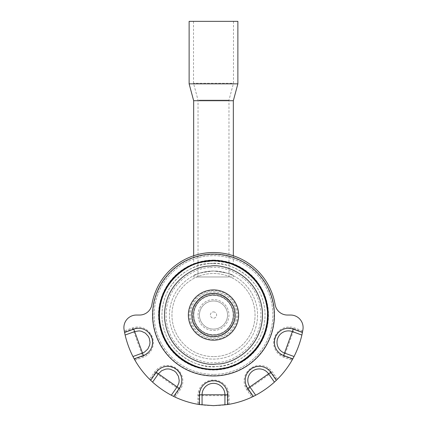 <?xml version="1.0" encoding="UTF-8"?>
<svg xmlns="http://www.w3.org/2000/svg" width="427" height="427" viewBox="0 0 427 427"><rect width="100%" height="100%" fill="white"/><g stroke="black" fill="none" stroke-linecap="round" stroke-linejoin="round"><path stroke-width="0.32" stroke-dasharray="2.13 1.6" d="M213.5 260.363A54.677 54.677 0 0 0 158.823 315.041A54.677 54.677 0 0 0 213.5 369.718A54.677 54.677 0 0 0 268.177 315.041A54.677 54.677 0 0 0 213.5 260.363M213.5 369.408A54.362 54.362 0 0 1 159.138 315.041A54.362 54.362 0 0 1 213.5 260.678A54.362 54.362 0 0 1 267.862 315.041A54.362 54.362 0 0 1 213.5 369.408M213.5 374.404A59.364 59.364 0 0 1 154.136 315.041A59.364 59.364 0 0 1 213.5 255.677A59.364 59.364 0 0 1 272.864 315.041A59.364 59.364 0 0 1 213.5 374.404A59.364 59.364 0 0 0 272.864 315.041A59.364 59.364 0 0 0 213.5 255.677A59.364 59.364 0 0 0 154.136 315.041A59.364 59.364 0 0 0 213.5 374.404M228.135 404.46C224.335 405.159 219.457 405.554 213.5 405.65C207.538 405.554 202.665 405.159 198.865 404.46L198.865 395.653L228.135 395.653L228.135 404.46L229.107 404.294A90.609 90.609 0 0 0 251.909 397.11L252.8 396.683L247.751 389.467L271.721 372.68L276.776 379.897C272.015 385.079 259.312 393.977 252.8 396.683M276.776 379.897L277.481 379.203A90.609 90.609 0 0 0 292.031 360.239L292.522 359.379L284.243 356.364L294.251 328.859L302.529 331.875C301.606 338.851 296.301 353.423 292.522 359.379M302.529 331.875L302.711 330.898A90.609 90.609 0 0 0 302.94 329.537L303.037 328.822M303.053 328.827L302.94 329.537A12.495 12.495 0 0 0 290.606 315.041L287.435 315.041A12.495 12.495 0 0 1 275.116 304.627A62.486 62.486 0 0 0 151.884 304.627A12.495 12.495 0 0 1 139.565 315.041L136.394 315.041A12.495 12.495 0 0 0 124.06 329.537L123.947 328.827M134.478 359.379C130.705 353.433 125.399 338.862 124.47 331.875L132.749 328.859L142.757 356.364L134.478 359.379L134.969 360.239A90.609 90.609 0 0 0 149.519 379.203L150.224 379.897L155.279 372.68L179.249 389.467L174.2 396.683C167.699 393.982 154.996 385.09 150.224 379.897M123.963 328.822L124.06 329.537A90.609 90.609 0 0 0 124.289 330.898L124.47 331.875M174.2 396.683L175.091 397.11A90.609 90.609 0 0 0 197.893 404.294L198.865 404.46M213.5 340.351A25.305 25.305 0 0 0 238.805 315.041A25.305 25.305 0 0 0 213.5 289.736A25.305 25.305 0 0 0 188.195 315.041A25.305 25.305 0 0 0 213.5 340.351A25.305 25.305 0 0 0 235.416 302.391A25.305 25.305 0 0 0 191.584 302.391A25.305 25.305 0 0 0 213.5 340.351M213.5 334.88A19.839 19.839 0 0 0 233.339 315.041A19.839 19.839 0 0 0 213.5 295.201A19.839 19.839 0 0 0 193.661 315.041A19.839 19.839 0 0 0 213.5 334.88A19.839 19.839 0 0 0 233.339 315.041A19.839 19.839 0 0 0 213.5 295.201A19.839 19.839 0 0 0 193.661 315.041A19.839 19.839 0 0 0 213.5 334.88M213.5 290.675A24.371 24.371 0 0 0 189.129 315.041A24.371 24.371 0 0 0 213.5 339.412A24.371 24.371 0 0 0 237.871 315.041A24.371 24.371 0 0 0 213.5 290.675A24.371 24.371 0 0 0 189.129 315.041A24.371 24.371 0 0 0 213.5 339.412A24.371 24.371 0 0 0 237.871 315.041A24.371 24.371 0 0 0 213.5 290.675M213.5 295.046A19.994 19.994 0 0 0 193.506 315.041A19.994 19.994 0 0 0 213.5 335.04A19.994 19.994 0 0 0 233.494 315.041A19.994 19.994 0 0 0 213.5 295.046A19.994 19.994 0 0 0 193.506 315.041A19.994 19.994 0 0 0 213.5 335.04A19.994 19.994 0 0 0 233.494 315.041A19.994 19.994 0 0 0 213.5 295.046M213.5 330.509A15.468 15.468 0 0 0 228.968 315.041A15.468 15.468 0 0 0 213.5 299.578A15.468 15.468 0 0 0 198.032 315.041A15.468 15.468 0 0 0 213.5 330.509A15.468 15.468 0 0 0 228.968 315.041A15.468 15.468 0 0 0 213.5 299.578A15.468 15.468 0 0 0 198.032 315.041A15.468 15.468 0 0 0 213.5 330.509M213.5 294.107A20.934 20.934 0 0 0 192.566 315.041A20.934 20.934 0 0 0 213.5 335.974A20.934 20.934 0 0 0 234.434 315.041A20.934 20.934 0 0 0 213.5 294.107A20.934 20.934 0 0 0 192.566 315.041A20.934 20.934 0 0 0 213.5 335.974A20.934 20.934 0 0 0 234.434 315.041A20.934 20.934 0 0 0 213.5 294.107M195.054 275.036C198.56 272.938 204.704 271.588 213.5 270.99C225.579 272.495 232.192 274.065 233.339 275.709C232.187 274.065 225.573 272.49 213.5 270.99C201.416 272.495 194.803 274.07 193.661 275.709L195.054 275.036M231.946 276.974L193.661 276.974L231.946 276.974M189.129 21.35L237.871 21.35M189.129 83.836L237.871 83.836M193.661 100.708L233.339 100.708M213.5 260.993C201.427 262.215 194.813 263.47 193.661 264.761L195.054 264.233C198.592 262.562 204.741 261.484 213.5 260.993C225.568 262.21 232.181 263.47 233.339 264.761C232.176 263.47 225.563 262.21 213.5 260.993A54.053 54.053 0 0 0 159.447 315.041A54.053 54.053 0 0 0 213.5 369.093A54.053 54.053 0 0 0 267.553 315.041A54.053 54.053 0 0 0 213.5 260.993L220.428 261.436L230.756 263.817L240.417 268.167L249.042 274.321L256.307 282.039L261.922 291.022L265.679 300.934L267.43 311.379L267.105 321.974L264.724 332.297L260.374 341.958L254.22 350.588L246.507 357.847L237.519 363.462L227.612 367.22L217.162 368.971A54.053 54.053 0 0 1 159.57 318.702A54.053 54.053 0 0 1 209.838 261.116L213.5 260.993M199.121 100.131L228.968 100.131L199.121 100.131M227.879 276.974L198.032 276.974L227.879 276.974M232.091 83.26L193.506 83.26L232.091 83.26M194.909 21.35L233.494 21.35L194.909 21.35M213.5 295.361A19.685 19.685 0 0 1 233.185 315.041A19.685 19.685 0 0 1 213.5 334.725A19.685 19.685 0 0 1 193.815 315.041A19.685 19.685 0 0 1 213.5 295.361M213.5 338.232A23.191 23.191 0 0 0 236.691 315.041A23.191 23.191 0 0 0 213.5 291.849A23.191 23.191 0 0 0 190.309 315.041A23.191 23.191 0 0 0 213.5 338.232M213.5 340.036A24.996 24.996 0 0 1 188.504 315.041A24.996 24.996 0 0 1 213.5 290.045A24.996 24.996 0 0 1 238.496 315.041A24.996 24.996 0 0 1 213.5 340.036A24.996 24.996 0 0 0 238.496 315.041A24.996 24.996 0 0 0 213.5 290.045A24.996 24.996 0 0 0 188.504 315.041A24.996 24.996 0 0 0 213.5 340.036M213.5 300.982A14.059 14.059 0 0 1 227.559 315.041A14.059 14.059 0 0 1 213.5 329.105A14.059 14.059 0 0 1 199.441 315.041A14.059 14.059 0 0 1 213.5 300.982A14.059 14.059 0 0 1 227.559 315.041A14.059 14.059 0 0 1 213.5 329.105A14.059 14.059 0 0 1 199.441 315.041A14.059 14.059 0 0 1 213.5 300.982M213.5 311.918A3.122 3.122 0 0 1 216.622 315.041A3.122 3.122 0 0 1 213.5 318.168A3.122 3.122 0 0 1 210.378 315.041A3.122 3.122 0 0 1 213.5 311.918A3.122 3.122 0 0 0 210.378 315.041A3.122 3.122 0 0 0 213.5 318.168A3.122 3.122 0 0 0 216.622 315.041A3.122 3.122 0 0 0 213.5 311.918M213.5 270.99A44.056 44.056 0 0 0 169.444 315.041A44.056 44.056 0 0 0 213.5 359.096A44.056 44.056 0 0 0 257.556 315.041A44.056 44.056 0 0 0 213.5 270.99A44.056 44.056 0 0 0 169.444 315.041A44.056 44.056 0 0 0 213.5 359.096A44.056 44.056 0 0 0 257.556 315.041A44.056 44.056 0 0 0 213.5 270.99M213.5 263.491A51.555 51.555 0 0 0 170.063 342.812A51.555 51.555 0 0 0 258.719 339.801A51.555 51.555 0 0 0 213.5 263.491M212.032 293.408C222.67 291.716 235.373 302.807 235.133 313.573C236.825 324.21 225.739 336.914 214.968 336.673C204.33 338.371 191.627 327.279 191.867 316.514C190.175 305.876 201.261 293.168 212.032 293.408M210.287 267.692C224.01 264.847 257.823 276.824 260.849 311.827C262.584 346.916 230.697 363.356 216.713 362.395C202.99 365.24 169.177 353.257 166.151 318.259C164.416 283.17 196.303 266.731 210.287 267.692M210.004 263.571C224.922 260.481 261.682 273.499 264.97 311.55C266.854 349.692 232.192 367.562 216.996 366.515C202.078 369.606 165.318 356.582 162.03 318.537C160.146 280.395 194.808 262.525 210.004 263.571M210.009 263.608A51.555 51.555 0 0 1 264.932 311.55A51.555 51.555 0 0 1 216.991 366.478A51.555 51.555 0 0 1 162.068 318.537A51.555 51.555 0 0 1 210.009 263.608M213.5 375.653A60.613 60.613 0 0 0 274.113 315.041A60.613 60.613 0 0 0 213.5 254.428A60.613 60.613 0 0 0 152.887 315.041A60.613 60.613 0 0 0 213.5 375.653M213.5 260.054A54.987 54.987 0 0 1 268.487 315.041A54.987 54.987 0 0 1 213.5 370.033A54.987 54.987 0 0 1 158.513 315.041A54.987 54.987 0 0 1 213.5 260.054M229.107 404.294L229.107 395.653A15.607 15.607 0 0 0 213.5 380.041A15.607 15.607 0 0 0 197.893 395.653L197.893 404.294M175.091 397.11L180.05 390.027A15.607 15.607 0 0 0 176.218 368.287A15.607 15.607 0 0 0 154.478 372.12L149.519 379.203M134.969 360.239L143.093 357.282A15.607 15.607 0 0 0 152.418 337.271A15.607 15.607 0 0 0 132.413 327.947L124.289 330.898M302.711 330.898L294.587 327.947A15.607 15.607 0 0 0 274.582 337.271A15.607 15.607 0 0 0 283.907 357.282L292.031 360.239M277.481 379.203L272.522 372.12A15.607 15.607 0 0 0 250.782 368.287A15.607 15.607 0 0 0 246.95 390.027L251.909 397.11M132.413 327.947L132.749 328.859L135.524 328.149L138.391 327.995L141.23 328.4L143.936 329.35L146.408 330.813L148.543 332.724L150.261 335.019L151.505 337.608L152.215 340.388L152.37 343.249L151.964 346.089L151.014 348.795L149.551 351.266L147.641 353.401L145.345 355.125L142.757 356.364L143.093 357.282M154.478 372.12L155.279 372.68L157.147 370.503L159.399 368.731L161.961 367.433L164.726 366.665L167.581 366.446L170.432 366.788L173.159 367.679L175.657 369.088L177.835 370.956L179.607 373.209L180.904 375.771L181.678 378.53L181.897 381.391L181.55 384.241L180.658 386.969L179.249 389.467L180.05 390.027M197.893 395.653L198.865 395.653A14.635 14.635 0 0 1 213.5 381.017A14.635 14.635 0 0 1 228.135 395.653L229.107 395.653M246.95 390.027L247.751 389.467A14.635 14.635 0 0 1 251.343 369.088A14.635 14.635 0 0 1 271.721 372.68L272.522 372.12M283.907 357.282L284.243 356.364A14.635 14.635 0 0 1 275.495 337.608A14.635 14.635 0 0 1 294.251 328.859L294.587 327.947M213.5 356.598A41.552 41.552 0 0 1 171.948 315.041A41.552 41.552 0 0 1 213.5 273.488A41.552 41.552 0 0 1 255.052 315.041A41.552 41.552 0 0 1 213.5 356.598A41.552 41.552 0 0 1 171.948 315.041A41.552 41.552 0 0 1 213.5 273.488A41.552 41.552 0 0 1 255.052 315.041A41.552 41.552 0 0 1 213.5 356.598M193.661 275.709L193.661 276.974M233.339 275.709L233.339 276.974M193.661 255.789L193.661 264.43M233.339 255.789L233.339 264.43M193.506 21.35L193.506 83.26L198.032 100.131L198.032 276.974M233.494 21.35L233.494 83.26L228.968 100.131L228.968 276.974"/><path stroke-width="0.64" d="M213.5 260.678A54.362 54.362 0 0 1 267.862 315.041A54.362 54.362 0 0 1 213.5 369.408A54.362 54.362 0 0 1 159.138 315.041A54.362 54.362 0 0 1 213.5 260.678M213.5 260.363A54.677 54.677 0 0 0 158.823 315.041A54.677 54.677 0 0 0 213.5 369.718A54.677 54.677 0 0 0 268.177 315.041A54.677 54.677 0 0 0 213.5 260.363M302.412 332.478A90.609 90.609 0 0 0 303.053 328.827L303.037 328.822A12.495 12.495 0 0 0 290.606 315.041L287.435 315.041A12.495 12.495 0 0 1 275.116 304.627A62.486 62.486 0 0 0 151.884 304.627A12.495 12.495 0 0 1 139.565 315.041L136.394 315.041A12.495 12.495 0 0 0 123.963 328.822L123.947 328.827A90.609 90.609 0 0 0 124.588 332.478L125.127 335.046C126.878 342.523 129.482 349.686 132.946 356.524L134.179 358.84A90.609 90.609 0 0 0 150.667 380.324L152.583 382.117C158.305 387.241 164.55 391.612 171.307 395.226L173.65 396.416A90.609 90.609 0 0 0 199.473 404.556L213.5 405.65L227.527 404.556A90.609 90.609 0 0 0 253.35 396.416L255.693 395.226C262.466 391.602 268.706 387.23 274.417 382.117L276.333 380.324A90.609 90.609 0 0 0 292.821 358.84L294.054 356.524C297.523 349.67 300.128 342.507 301.873 335.046L302.412 332.478L293.221 329.132L284.515 353.054L294.054 356.524M237.871 21.35L189.129 21.35L189.129 83.836L237.871 83.836L237.871 21.35M237.871 83.836L233.339 100.708L193.661 100.708L189.129 83.836M217.162 369.008C201.523 372.248 162.986 358.595 159.533 318.707C157.563 278.714 193.901 259.979 209.838 261.078C225.477 257.839 264.014 271.487 267.467 311.379C269.437 351.368 233.099 370.108 217.162 369.008M216.82 363.943C202.649 366.878 167.726 354.506 164.603 318.361C162.81 282.124 195.742 265.151 210.18 266.144C224.351 263.208 259.274 275.575 262.397 311.721C264.19 347.962 231.258 364.936 216.82 363.943M214.962 336.609C204.357 338.301 191.691 327.242 191.931 316.508C190.245 305.903 201.298 293.232 212.038 293.472C222.643 291.785 235.309 302.839 235.069 313.578C236.755 324.184 225.702 336.85 214.962 336.609M213.5 254.118A60.928 60.928 0 0 1 274.428 315.041A60.928 60.928 0 0 1 213.5 375.968A60.928 60.928 0 0 1 152.572 315.041A60.928 60.928 0 0 1 213.5 254.118M199.473 404.556L199.473 394.772A14.027 14.027 0 0 1 213.5 380.745A14.027 14.027 0 0 1 227.527 394.772L227.527 404.556M253.35 396.416L247.74 388.399A14.027 14.027 0 0 1 251.188 368.864A14.027 14.027 0 0 1 270.723 372.307L276.333 380.324M292.821 358.84L283.624 355.494A14.027 14.027 0 0 1 275.239 337.517A14.027 14.027 0 0 1 293.221 329.132M124.588 332.478L133.779 329.132A14.027 14.027 0 0 1 151.761 337.517A14.027 14.027 0 0 1 143.376 355.494L134.179 358.84M150.667 380.324L156.277 372.307A14.027 14.027 0 0 1 175.812 368.864A14.027 14.027 0 0 1 179.26 388.399L173.65 396.416M132.946 356.524L142.485 353.054L138.578 342.315L134.665 331.571L125.127 335.046M171.307 395.226L177.13 386.91L158.406 373.801L152.583 382.117M224.933 404.924L224.933 394.772L202.067 394.772L202.067 404.924M274.417 382.117L268.594 373.801L249.87 386.91L255.693 395.226M301.873 335.046L292.335 331.571A11.433 11.433 0 0 0 277.683 338.403A11.433 11.433 0 0 0 284.515 353.054L283.624 355.494M199.473 394.772L202.067 394.772A11.433 11.433 0 0 1 213.5 383.345A11.433 11.433 0 0 1 224.933 394.772L227.527 394.772M247.74 388.399L249.87 386.91A11.433 11.433 0 0 1 252.677 370.994A11.433 11.433 0 0 1 268.594 373.801L270.723 372.307M156.277 372.307L158.406 373.801L161.625 370.716L165.783 369.099L168.019 368.928L170.24 369.195L174.323 370.994L176.025 372.451L178.422 376.214L179.196 380.356L178.929 382.827L177.13 386.91L179.26 388.399M133.779 329.132L134.665 331.571L139.074 330.893L141.294 331.208L145.335 333.092L148.35 336.385L149.317 338.403L150.005 342.315L149.68 345.032L147.795 349.072L144.507 352.083L142.485 353.054L143.376 355.494M193.661 100.708L193.661 255.789M193.661 264.43L193.661 264.724M233.339 100.708L233.339 255.789M233.339 264.43L233.339 264.724"/></g></svg>
